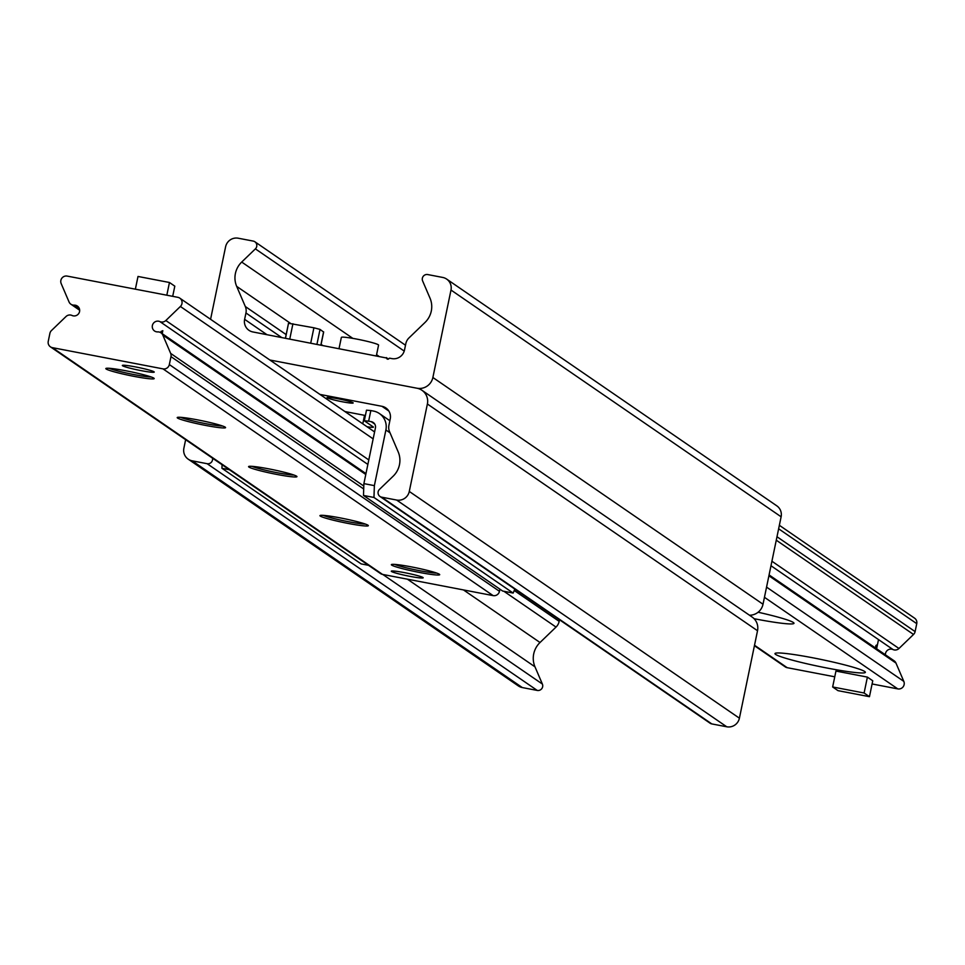 <?xml version="1.0" encoding="UTF-8"?>
<svg xmlns="http://www.w3.org/2000/svg" width="965" height="965" viewBox="0 0 965 965"><rect width="100%" height="100%" fill="white"/><g stroke="black" fill="none" stroke-linecap="round" stroke-linejoin="round"><path stroke-width="1.45" d="M342.286 401.766A13.353 1.049 11.7 0 1 327.026 397.556A13.353 1.049 11.7 0 1 337.907 398.75A13.353 1.049 11.7 0 1 353.166 402.972A13.353 1.049 11.7 0 1 342.286 401.766M379.981 496.468L710.107 723.219A4.62 4.523 -55.5 0 0 711.796 723.919L726.729 726.778A10.856 10.639 -55.5 0 0 739.407 718.189L757.525 630.736A13.57 13.305 -55.5 0 0 752.109 617.033L421.97 390.294A13.57 13.305 124.5 0 1 427.386 403.997L409.281 491.45A10.856 10.639 124.5 0 1 396.603 500.039L381.657 497.168A4.62 4.523 124.5 0 1 379.474 489.388L393.153 476.203A21.713 21.278 -55.5 0 0 398.183 451.885L389.558 431.729A10.856 10.639 124.5 0 1 388.919 425.288L390.234 418.906A10.856 10.639 -55.5 0 0 381.947 406.301L319.946 394.408M210.575 319.294L225.593 246.811A10.856 10.639 124.5 0 1 238.271 238.222L253.204 241.081A4.62 4.523 124.5 0 1 255.387 248.874L241.708 262.058A21.713 21.278 -55.5 0 0 236.678 286.376L245.315 306.52A10.856 10.639 124.5 0 1 245.954 312.974L244.628 319.343A10.856 10.639 -55.5 0 0 252.914 331.96L386.567 358.015A1.363 1.327 -55.5 0 0 389.028 358.546A0.736 0.724 124.5 0 1 389.788 358.208L391.826 358.594A10.856 10.639 -55.5 0 0 404.504 350.006L405.831 343.637A10.856 10.639 124.5 0 1 408.979 337.919L424.986 322.491A21.713 21.278 -55.5 0 0 430.016 298.173L422.634 280.96A4.62 4.523 124.5 0 1 427.76 274.567L442.694 277.438A10.856 10.639 124.5 0 1 450.993 290.043L432.875 377.496A13.57 13.305 124.5 0 1 417.025 388.232L269.85 360.005L417.025 388.232A13.57 13.305 124.5 0 1 421.97 390.294M212.493 458.146A4.62 4.523 124.5 0 1 207.113 463.695L192.168 460.824A10.856 10.639 124.5 0 1 183.881 448.206L185.642 439.702M188.211 459.171L518.35 685.922A10.856 10.639 -55.5 0 0 522.306 687.562L537.24 690.433A4.62 4.523 -55.5 0 0 542.366 684.04L534.984 666.827A21.713 21.278 124.5 0 1 540.014 642.509L556.021 627.081A10.856 10.639 -55.5 0 0 559.169 621.364L559.507 619.771M749.443 615.212A13.57 13.305 -55.5 0 0 763.013 604.235L781.119 516.794A10.856 10.639 -55.5 0 0 776.789 505.829L446.65 279.078M864.736 671.519A46.151 3.619 11.7 0 1 865.291 672.014A46.151 3.619 11.7 0 1 819.442 666.513A46.151 3.619 11.7 0 1 775.184 653.353A46.151 3.619 11.7 0 1 818.525 658.926A46.151 3.619 11.7 0 1 864.736 671.519M758.104 612.232A46.151 3.619 11.7 0 1 793.351 622.485A46.151 3.619 11.7 0 1 793.905 622.992A46.151 3.619 11.7 0 1 754.075 618.698M875.448 647.973L875.918 645.476L877.113 644.813L877.221 645.79M754.425 645.706L785.208 666.851A5.428 5.32 -55.5 0 0 787.187 667.683L834.761 676.803M872.095 683.968L897.788 688.901A5.428 5.32 -55.5 0 0 903.807 681.374L895.954 663.039A5.428 5.32 -55.5 0 0 894.097 660.784L769.081 574.923M885.4 654.801A5.428 5.32 124.5 0 1 893.023 649.554A5.428 5.32 -55.5 0 0 898.97 648.492L913.529 634.463A5.428 5.32 -55.5 0 0 915.11 631.605L916.75 623.655A5.428 5.32 -55.5 0 0 914.579 618.167L779.358 525.298M151.215 377.001A23.076 1.809 11.7 0 1 129.961 373.769A23.076 1.809 11.7 0 1 109.178 368.292M153.857 378.159A24.704 1.942 -168.3 0 0 129.117 371.416A24.704 1.942 -168.3 0 0 105.921 368.437A24.704 1.942 -168.3 0 0 129.612 375.481A24.704 1.942 -168.3 0 0 154.147 378.425A24.704 1.942 -168.3 0 0 153.857 378.159M163.001 368.871L52.399 347.653A5.428 5.32 124.5 0 1 48.25 341.345L49.891 333.395A5.428 5.32 124.5 0 1 51.471 330.537L66.03 316.508A5.428 5.32 124.5 0 1 71.977 315.446A5.428 5.32 -55.5 0 0 77.333 306.038A5.428 5.32 -55.5 0 0 74.112 305.133A5.428 5.32 124.5 0 1 69.046 301.961L61.193 283.626A5.428 5.32 124.5 0 1 67.212 276.099L177.813 297.317A5.428 5.32 124.5 0 1 180.383 306.484L165.823 320.525A5.428 5.32 124.5 0 1 159.876 321.586A5.428 5.32 -55.5 0 0 154.533 330.983A5.428 5.32 -55.5 0 0 157.741 331.9A5.428 5.32 124.5 0 1 162.808 335.072L170.66 353.407A5.428 5.32 124.5 0 1 170.986 356.628L169.333 364.577A5.428 5.32 124.5 0 1 163.001 368.871L493.127 595.61A5.428 5.32 -55.5 0 0 499.472 591.316L499.918 589.169M50.421 346.833L380.548 573.572A5.428 5.32 -55.5 0 0 382.526 574.404L493.127 595.61M225.231 427.181A24.704 1.942 -168.3 0 0 200.491 420.451A24.704 1.942 -168.3 0 0 177.295 417.471A24.704 1.942 -168.3 0 0 200.985 424.504A24.704 1.942 -168.3 0 0 225.533 427.459A24.704 1.942 -168.3 0 0 225.231 427.181M367.991 525.237A24.704 1.942 -168.3 0 0 343.25 518.495A24.704 1.942 -168.3 0 0 320.054 515.515A24.704 1.942 -168.3 0 0 343.745 522.56A24.704 1.942 -168.3 0 0 368.292 525.503A24.704 1.942 -168.3 0 0 367.991 525.237M422.959 577.516A16.284 1.279 11.7 0 1 423.177 577.806A16.284 1.279 11.7 0 1 408.448 576.057A16.284 1.279 11.7 0 1 391.513 571.485A16.284 1.279 11.7 0 1 391.283 571.196A16.284 1.279 11.7 0 1 406.024 572.945A16.284 1.279 11.7 0 1 422.959 577.516M154.014 371.79A16.284 1.279 11.7 0 1 154.243 372.068A16.284 1.279 11.7 0 1 139.503 370.319A16.284 1.279 11.7 0 1 122.567 365.759A16.284 1.279 11.7 0 1 122.35 365.47A16.284 1.279 11.7 0 1 137.09 367.219A16.284 1.279 11.7 0 1 154.014 371.79M439.377 574.259A24.704 1.942 -168.3 0 0 414.636 567.529A24.704 1.942 -168.3 0 0 391.44 564.549A24.704 1.942 -168.3 0 0 415.131 571.582A24.704 1.942 -168.3 0 0 439.666 574.537A24.704 1.942 -168.3 0 0 439.377 574.259M296.617 476.215A24.704 1.942 -168.3 0 0 271.877 469.473A24.704 1.942 -168.3 0 0 248.68 466.493A24.704 1.942 -168.3 0 0 272.371 473.538A24.704 1.942 -168.3 0 0 296.906 476.481A24.704 1.942 -168.3 0 0 296.617 476.215M222.601 426.023A23.076 1.809 11.7 0 1 201.347 422.791A23.076 1.809 11.7 0 1 180.552 417.314M293.987 475.045A23.076 1.809 11.7 0 1 272.721 471.825A23.076 1.809 11.7 0 1 251.937 466.336M365.361 524.079A23.076 1.809 11.7 0 1 344.107 520.847A23.076 1.809 11.7 0 1 323.311 515.37M436.747 573.101A23.076 1.809 11.7 0 1 415.481 569.869A23.076 1.809 11.7 0 1 394.697 564.392M161.046 332.865L161.046 331.465L162.82 330.681L162.204 333.661M344.915 411.548L364.541 415.324A13.57 1.062 -168.3 0 0 365.397 415.481M370.837 410.559L366.495 410.173L364.3 420.776L368.642 421.162L370.837 410.559L373.467 411.066A16.284 15.959 -55.5 0 1 379.39 413.539L389.86 420.728M364.3 420.776L373.214 426.904A13.57 1.062 11.7 0 1 373.407 427.133A13.57 1.062 11.7 0 1 367.026 426.735M514.84 589.096L513.151 593.065L502.669 591.05L363.479 495.455L373.962 497.457L374.372 485.636L363.889 483.622L363.479 495.455M363.889 483.622L375.409 427.978A5.428 5.32 -55.5 0 0 371.272 421.669L368.642 421.162M374.372 485.636L385.891 429.98A16.284 15.959 -55.5 0 0 379.39 413.539M222.071 464.72L221.95 468.302L229.344 469.726M221.95 468.302L361.139 563.898L368.534 565.321M513.151 593.065L373.962 497.457M376.386 355.639L378.57 345.108A18.998 1.496 -168.3 0 0 360.259 339.789A18.998 1.496 -168.3 0 0 341.357 337.4L339.053 348.474M409.908 576.334A16.284 1.279 -168.3 0 0 423.177 577.806A16.284 1.279 -168.3 0 0 407.495 573.246A16.284 1.279 -168.3 0 0 391.283 571.196A16.284 1.279 -168.3 0 0 409.908 576.334M172.699 296.339L174.81 286.171L169.454 282.492L138.007 276.46L135.365 289.174M166.824 295.206L169.454 282.492M140.974 370.608A16.284 1.279 -168.3 0 0 154.243 372.068A16.284 1.279 -168.3 0 0 138.55 367.52A16.284 1.279 -168.3 0 0 122.35 365.47A16.284 1.279 -168.3 0 0 140.974 370.608M832.65 686.971L835.943 671.073L867.39 677.104L872.746 680.783L869.453 696.682L838.006 690.65L832.65 686.971L864.109 693.003L869.453 696.682M867.39 677.104L864.109 693.003M323.565 332.008L320.03 329.403L313.902 327.786L288.511 323.275L285.507 338.208M427.386 403.997L757.525 630.736M192.168 460.824L522.306 687.562M207.113 463.695L537.24 690.433M382.791 574.452L542.366 684.04M407.351 579.157L534.984 666.827M463.465 589.929L540.014 642.509M503.911 591.292L556.021 627.081M514.236 590.496L559.169 621.364M381.947 406.301L388.859 411.042M381.657 497.168L711.796 723.919M396.603 500.039L726.729 726.778M409.281 491.45L739.407 718.189M432.875 377.496L763.013 604.235M450.993 290.043L781.119 516.794M386.567 358.015L388.207 359.149M386.482 357.762L388.4 359.089M244.628 319.343L266.895 334.638M245.954 312.974L281.599 337.461M245.315 306.52L286.159 334.59M236.678 286.376L290.513 323.347M321.104 344.36L322.467 345.289M241.708 262.058L352.84 338.377M376.579 354.686L378.582 356.061M255.387 248.874L404.226 351.091M754.521 645.247L787.187 667.683M764.449 597.311L897.788 688.901M766.56 587.118L903.807 681.374M768.9 575.779L895.954 663.039M770.987 565.743L893.023 649.554M771.916 561.232L898.97 648.492M776.27 540.195L913.529 634.463M776.994 536.745L915.11 631.605M778.634 528.796L916.75 623.655M382.526 574.404L52.399 347.653M79.335 308.716L74.112 305.133M373.153 438.882L180.383 306.484M368.799 459.931L165.823 320.525M367.858 464.43L159.876 321.586M365.783 474.478L162.808 335.072M363.805 486.058L170.66 353.407M363.696 488.99L170.986 356.628M499.472 591.316L169.333 364.577M362.78 423.828L364.541 415.324M390.017 432.815L385.891 429.98M374.722 424.045L371.272 421.669M289.765 339.029L292.926 323.757M323.601 331.851L320.875 344.988M316.954 344.24L320.03 329.403M313.902 327.786L310.742 343.045M386.314 357.593L388.449 359.064M254.893 241.781L405.493 345.229M79.6 310.199L70.903 304.216M374.589 431.934L179.792 298.149M365.964 473.61L160.962 332.804M878.512 639.59L876.606 648.77M285.423 338.184L288.511 323.275M320.971 345.012L323.673 331.948"/></g></svg>
